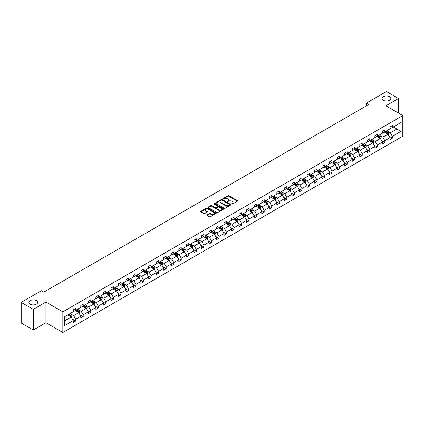 <?xml version="1.0" encoding="UTF-8"?>
<svg xmlns="http://www.w3.org/2000/svg" width="424" height="424" viewBox="0 0 424 424"><rect width="100%" height="100%" fill="white"/><g stroke="black" fill="none" stroke-linecap="round" stroke-linejoin="round"><path stroke-width="0.64" d="M36.379 300.6A4.373 2.528 0 0 0 31.609 300.049A4.373 2.528 0 0 0 28.912 302.386A4.373 2.528 0 0 0 30.189 304.172A4.373 2.528 0 0 0 34.959 304.718A4.373 2.528 0 0 0 37.662 302.386A4.373 2.528 0 0 0 36.379 300.6M389.529 96.709A4.373 2.528 0 0 0 384.764 96.158A4.373 2.528 0 0 0 382.061 98.495A4.373 2.528 0 0 0 383.344 100.281A4.373 2.528 0 0 0 388.114 100.827A4.373 2.528 0 0 0 390.811 98.495A4.373 2.528 0 0 0 389.529 96.709M231.674 204.103A0.472 0.27 0 0 0 232.341 204.103L237.382 201.193A0.673 0.387 0 0 0 237.578 200.918A0.673 0.387 0 0 0 237.382 200.647L228.838 195.713A0.673 0.387 0 0 0 227.889 195.713L222.849 198.623A0.472 0.27 0 0 0 223.512 199.01L224.169 198.633A2.147 1.24 0 0 1 227.2 198.633L227.916 199.042A2.147 1.24 0 0 1 228.541 199.921A2.147 1.24 0 0 1 227.916 200.796L227.264 201.172A0.472 0.27 0 0 0 227.927 201.554L228.578 201.177A2.147 1.24 0 0 1 231.615 201.177L232.326 201.591A2.147 1.24 0 0 1 232.956 202.465A2.147 1.24 0 0 1 232.326 203.345L231.674 203.721A0.472 0.27 0 0 0 231.674 204.103L231.674 203.721M207.06 214.836A0.673 0.387 0 0 0 206.864 215.106A0.673 0.387 0 0 0 207.06 215.381L209.456 216.765A0.673 0.387 0 0 0 210.405 216.765L216.007 213.532A0.673 0.387 0 0 0 216.203 213.261A0.673 0.387 0 0 0 216.007 212.986L207.463 208.057A0.673 0.387 0 0 0 206.514 208.057L200.918 211.285A0.673 0.387 0 0 0 200.722 211.56A0.673 0.387 0 0 0 200.918 211.836L203.812 213.505A0.673 0.387 0 0 0 204.76 213.505L207.156 212.122A0.673 0.387 0 0 0 207.352 211.846A0.673 0.387 0 0 0 207.156 211.576L205.72 210.744A1.797 1.039 0 0 1 205.195 210.013A1.797 1.039 0 0 1 206.303 209.053A1.797 1.039 0 0 1 208.258 209.281L213.882 212.525A1.797 1.039 0 0 1 214.406 213.261A1.797 1.039 0 0 1 213.299 214.215A1.797 1.039 0 0 1 211.343 213.993L210.405 213.452A0.673 0.387 0 0 0 209.456 213.452L207.06 214.836L207.06 215.381L209.456 214.009L209.456 213.452M45.925 302.063L33.284 309.361L21.2 302.386L21.2 323.035L33.284 330.015L45.925 322.717L62.842 332.485L62.842 311.831L45.925 302.063L45.925 322.717M398.523 113.091L398.523 98.495L385.882 105.793L402.8 115.561L62.842 311.831M398.523 98.495L386.439 91.515L366.257 103.17L366.257 105.958M21.2 302.386L41.382 290.731L43.799 292.131L368.673 104.564L366.257 103.17M224.217 208.248A0.673 0.387 0 0 0 225.165 208.248L230.762 205.015A0.673 0.387 0 0 0 230.958 204.739A0.673 0.387 0 0 0 230.762 204.469L222.224 199.534A0.673 0.387 0 0 0 221.27 199.534L215.673 202.767A0.673 0.387 0 0 0 215.477 203.043A0.673 0.387 0 0 0 215.673 203.313L224.217 208.248M214.226 204.204A0.472 0.27 0 0 1 214.703 204.273L214.703 203.711L223.384 208.725A0.673 0.387 0 0 1 223.581 209A0.673 0.387 0 0 1 223.384 209.276L217.782 212.504A0.673 0.387 0 0 1 216.834 212.504L208.295 207.575L208.295 207.029A0.673 0.387 0 0 0 208.099 207.299A0.673 0.387 0 0 0 208.295 207.575M208.295 207.029L210.691 205.645A0.673 0.387 0 0 1 211.64 205.645L215.106 207.643A0.673 0.387 0 0 0 216.054 207.643L217.644 206.727A0.673 0.387 0 0 0 217.841 206.451A0.673 0.387 0 0 0 217.644 206.181L214.035 204.098A0.472 0.27 0 0 1 214.703 203.711M33.284 309.361L33.284 330.015M64.702 316.675L73.262 311.735L73.262 309.865L75.679 308.471L75.679 310.336L80.799 307.379L80.799 305.508L83.215 304.114L83.215 305.985L88.34 303.028L88.34 301.157L90.757 299.763L90.757 301.634L95.882 298.671L95.882 296.805L98.299 295.406L98.299 297.277L103.424 294.32L103.424 292.449L105.841 291.055L105.841 292.926L110.961 289.968L110.961 288.097L113.378 286.704L113.378 288.569L118.503 285.612L118.503 283.741L120.92 282.347L120.92 284.218L126.045 281.26L126.045 279.389L128.461 277.996L128.461 279.861L133.587 276.904L133.587 275.038L136.003 273.639L136.003 275.51L141.123 272.553L141.123 270.682L143.54 269.288L143.54 271.159L148.665 268.196L148.665 266.33L151.082 264.931L151.082 266.802L156.207 263.845L156.207 261.974L158.624 260.58L158.624 262.451L163.749 259.493L163.749 257.622L166.166 256.228L166.166 258.094L171.285 255.137L171.285 253.266L173.702 251.872L173.702 253.743L178.827 250.785L178.827 248.915L181.244 247.521L181.244 249.386L186.369 246.429L186.369 244.563L188.786 243.164L188.786 245.035L193.911 242.078L193.911 240.207L196.328 238.813L196.328 240.684L201.453 237.726L201.453 235.855L203.87 234.456L203.87 236.327L208.99 233.37L208.99 231.499L211.406 230.105L211.406 231.976L216.532 229.018L216.532 227.147L218.948 225.754L218.948 227.619L224.073 224.662L224.073 222.791L226.49 221.397L226.49 223.268L231.615 220.31L231.615 218.44L234.032 217.046L234.032 218.917L239.152 215.954L239.152 214.088L241.569 212.689L241.569 214.56L246.694 211.603L246.694 209.732L249.111 208.338L249.111 210.209L254.236 207.251L254.236 205.38L256.653 203.981L256.653 205.852L261.778 202.895L261.778 201.024L264.194 199.63L264.194 201.501L269.314 198.543L269.314 196.672L271.731 195.279L271.731 197.144L276.856 194.187L276.856 192.316L279.273 190.922L279.273 192.793L284.398 189.835L284.398 187.964L286.815 186.571L286.815 188.442L291.94 185.479L291.94 183.613L294.357 182.214L294.357 184.085L299.476 181.127L299.476 179.257L301.893 177.863L301.893 179.734L307.018 176.776L307.018 174.905L309.435 173.506L309.435 175.377L314.56 172.42L314.56 170.549L316.977 169.155L316.977 171.026L322.102 168.068L322.102 166.197L324.519 164.804L324.519 166.669L329.639 163.712L329.639 161.841L332.056 160.447L332.056 162.318L337.181 159.36L337.181 157.489L339.598 156.096L339.598 157.967L344.723 155.004L344.723 153.138L347.139 151.739L347.139 153.61L352.264 150.653L352.264 148.782L354.681 147.388L354.681 149.259L359.806 146.301L359.806 144.43L362.223 143.036L362.223 144.902L367.343 141.945L367.343 140.074L369.76 138.68L369.76 140.551L374.885 137.593L374.885 135.722L377.302 134.328L377.302 136.194L382.427 133.237L382.427 131.371L384.844 129.972L384.844 131.843L389.969 128.885L389.969 127.015L392.386 125.621L392.386 127.492L400.94 122.552L400.94 131.371L392.386 136.311L392.386 138.176L389.969 139.576L389.969 137.705L384.844 140.662L384.844 142.533L382.427 143.927L382.427 142.056L377.302 145.013L377.302 146.884L374.885 148.278L374.885 146.412L369.76 149.37L369.76 151.241L367.343 152.635L367.343 150.764L362.223 153.721L362.223 155.592L359.806 156.986L359.806 155.12L354.681 158.078L354.681 159.943L352.264 161.343L352.264 159.472L347.139 162.429L347.139 164.3L344.723 165.694L344.723 163.823L339.598 166.786L339.598 168.651L337.181 170.051L337.181 168.18L332.056 171.137L332.056 173.008L329.639 174.402L329.639 172.531L324.519 175.488L324.519 177.359L322.102 178.753L322.102 176.888L316.977 179.845L316.977 181.716L314.56 183.11L314.56 181.239L309.435 184.196L309.435 186.067L307.018 187.461L307.018 185.59L301.893 188.553L301.893 190.418L299.476 191.818L299.476 189.947L294.357 192.904L294.357 194.775L291.94 196.169L291.94 194.298L286.815 197.255L286.815 199.126L284.398 200.526L284.398 198.655L279.273 201.612L279.273 203.483L276.856 204.877L276.856 203.006L271.731 205.963L271.731 207.834L269.314 209.228L269.314 207.363L264.194 210.32L264.194 212.191L261.778 213.585L261.778 211.714L256.653 214.671L256.653 216.542L254.236 217.936L254.236 216.065L249.111 219.028L249.111 220.893L246.694 222.293L246.694 220.422L241.569 223.379L241.569 225.25L239.152 226.644L239.152 224.773L234.032 227.73L234.032 229.601L231.615 231.001L231.615 229.13L226.49 232.087L226.49 233.958L224.073 235.352L224.073 233.481L218.948 236.438L218.948 238.309L216.532 239.703L216.532 237.838L211.406 240.795L211.406 242.666L208.99 244.06L208.99 242.189L203.87 245.146L203.87 247.017L201.453 248.411L201.453 246.54L196.328 249.503L196.328 251.368L193.911 252.768L193.911 250.897L188.786 253.854L188.786 255.725L186.369 257.119L186.369 255.248L181.244 258.205L181.244 260.076L178.827 261.476L178.827 259.605L173.702 262.562L173.702 264.433L171.285 265.827L171.285 263.956L166.166 266.913L166.166 268.784L163.749 270.178L163.749 268.312L158.624 271.27L158.624 273.141L156.207 274.535L156.207 272.664L151.082 275.621L151.082 277.492L148.665 278.886L148.665 277.015L143.54 279.978L143.54 281.843L141.123 283.243L141.123 281.372L136.003 284.329L136.003 286.2L133.587 287.594L133.587 285.723L128.461 288.68L128.461 290.551L126.045 291.945L126.045 290.08L120.92 293.037L120.92 294.908L118.503 296.302L118.503 294.431L113.378 297.388L113.378 299.259L110.961 300.653L110.961 298.788L105.841 301.745L105.841 303.611L103.424 305.01L103.424 303.139L98.299 306.096L98.299 307.967L95.882 309.361L95.882 307.49L90.757 310.453L90.757 312.318L88.34 313.718L88.34 311.847L83.215 314.804L83.215 316.675L80.799 318.069L80.799 316.198L75.679 319.155L75.679 321.026L73.262 322.42L73.262 320.555L64.702 325.494L64.702 316.675M62.842 332.485L402.8 136.21L402.8 115.561M75.191 310.617L78.769 312.684L73.644 315.642L70.85 314.025M73.644 315.642L75.679 319.155M78.769 312.684L80.799 316.198M73.262 311.285L73.644 311.513L75.679 310.336M82.733 306.266L86.311 308.328L81.185 311.285L78.387 309.674M81.185 311.285L83.215 314.804M86.311 308.328L88.34 311.847M80.799 306.934L81.185 307.156L83.215 305.985M90.275 301.909L93.852 303.976L88.727 306.934L85.929 305.317M88.727 306.934L90.757 310.453M93.852 303.976L95.882 307.49M88.34 302.582L88.727 302.805L90.757 301.634M97.817 297.558L101.394 299.62L96.269 302.582L93.471 300.966M96.269 302.582L98.299 306.096M101.394 299.62L103.424 303.139M95.882 298.226L96.269 298.448L98.299 297.277M105.353 293.201L108.931 295.268L103.811 298.226L101.013 296.609M103.811 298.226L105.841 301.745M108.931 295.268L110.961 298.788M103.424 293.874L103.811 294.097L105.841 292.926M112.895 288.85L116.473 290.917L111.348 293.874L108.549 292.258M111.348 293.874L113.378 297.388M116.473 290.917L118.503 294.431M110.961 289.518L111.348 289.74L113.378 288.569M120.437 284.499L124.015 286.56L118.89 289.518L116.091 287.907M118.89 289.518L120.92 293.037M124.015 286.56L126.045 290.08M118.503 285.166L118.89 285.389L120.92 284.218M127.979 280.142L131.557 282.209L126.432 285.166L123.633 283.55M126.432 285.166L128.461 288.68M131.557 282.209L133.587 285.723M126.045 280.815L126.432 281.038L128.461 279.861M135.516 275.791L139.093 277.853L133.973 280.815L131.175 279.199M133.973 280.815L136.003 284.329M139.093 277.853L141.123 281.372M133.587 276.459L133.973 276.681L136.003 275.51M143.058 271.434L146.635 273.501L141.51 276.459L138.712 274.842M141.51 276.459L143.54 279.978M146.635 273.501L148.665 277.015M141.123 272.107L141.51 272.33L143.54 271.159M150.6 267.083L154.177 269.15L149.052 272.107L146.254 270.491M149.052 272.107L151.082 275.621M154.177 269.15L156.207 272.664M148.665 267.751L149.052 267.973L151.082 266.802M158.141 262.726L161.719 264.793L156.594 267.751L153.795 266.134M156.594 267.751L158.624 271.27M161.719 264.793L163.749 268.312M156.207 263.399L156.594 263.622L158.624 262.451M165.678 258.375L169.256 260.442L164.136 263.399L161.337 261.783M164.136 263.399L166.166 266.913M169.256 260.442L171.285 263.956M163.749 259.043L164.136 259.271L166.166 258.094M173.22 254.024L176.797 256.085L171.672 259.043L168.879 257.432M171.672 259.043L173.702 262.562M176.797 256.085L178.827 259.605M171.285 254.692L171.672 254.914L173.702 253.743M180.762 249.667L184.339 251.734L179.214 254.692L176.416 253.075M179.214 254.692L181.244 258.205M184.339 251.734L186.369 255.248M178.827 250.34L179.214 250.563L181.244 249.386M188.304 245.316L191.881 247.378L186.756 250.34L183.958 248.724M186.756 250.34L188.786 253.854M191.881 247.378L193.911 250.897M186.369 245.984L186.756 246.206L188.786 245.035M195.846 240.959L199.418 243.026L194.298 245.984L191.5 244.367M194.298 245.984L196.328 249.503M199.418 243.026L201.453 246.54M193.911 241.632L194.298 241.855L196.328 240.684M203.382 236.608L206.96 238.675L201.835 241.632L199.042 240.016M201.835 241.632L203.87 245.146M206.96 238.675L208.99 242.189M201.453 237.276L201.835 237.498L203.87 236.327M210.924 232.251L214.502 234.318L209.377 237.276L206.578 235.659M209.377 237.276L211.406 240.795M214.502 234.318L216.532 237.838M208.99 232.924L209.377 233.147L211.406 231.976M218.466 227.9L222.043 229.967L216.918 232.924L214.12 231.308M216.918 232.924L218.948 236.438M222.043 229.967L224.073 233.481M216.532 228.568L216.918 228.796L218.948 227.619M226.008 223.549L229.58 225.61L224.46 228.568L221.662 226.957M224.46 228.568L226.49 232.087M229.58 225.61L231.615 229.13M224.073 224.217L224.46 224.439L226.49 223.268M233.544 219.192L237.122 221.259L232.002 224.217L229.204 222.6M232.002 224.217L234.032 227.73M237.122 221.259L239.152 224.773M231.615 219.865L232.002 220.088L234.032 218.917M241.086 214.841L244.664 216.903L239.539 219.865L236.74 218.249M239.539 219.865L241.569 223.379M244.664 216.903L246.694 220.422M239.152 215.509L239.539 215.731L241.569 214.56M248.628 210.484L252.206 212.551L247.081 215.509L244.282 213.892M247.081 215.509L249.111 219.028M252.206 212.551L254.236 216.065M246.694 211.157L247.081 211.38L249.111 210.209M256.17 206.133L259.748 208.2L254.623 211.157L251.824 209.541M254.623 211.157L256.653 214.671M259.748 208.2L261.778 211.714M254.236 206.801L254.623 207.023L256.653 205.852M263.707 201.776L267.284 203.843L262.164 206.801L259.366 205.19M262.164 206.801L264.194 210.32M267.284 203.843L269.314 207.363M261.778 202.449L262.164 202.672L264.194 201.501M271.249 197.425L274.826 199.492L269.701 202.449L266.903 200.833M269.701 202.449L271.731 205.963M274.826 199.492L276.856 203.006M269.314 198.093L269.701 198.321L271.731 197.144M278.791 193.074L282.368 195.135L277.243 198.093L274.445 196.482M277.243 198.093L279.273 201.612M282.368 195.135L284.398 198.655M276.856 193.742L277.243 193.964L279.273 192.793M286.333 188.717L289.91 190.784L284.785 193.742L281.986 192.125M284.785 193.742L286.815 197.255M289.91 190.784L291.94 194.298M284.398 189.39L284.785 189.613L286.815 188.442M293.869 184.366L297.447 186.428L292.327 189.39L289.528 187.774M292.327 189.39L294.357 192.904M297.447 186.428L299.476 189.947M291.94 185.034L292.327 185.256L294.357 184.085M301.411 180.009L304.989 182.076L299.863 185.034L297.065 183.417M299.863 185.034L301.893 188.553M304.989 182.076L307.018 185.59M299.476 180.682L299.863 180.905L301.893 179.734M308.953 175.658L312.53 177.725L307.405 180.682L304.607 179.066M307.405 180.682L309.435 184.196M312.53 177.725L314.56 181.239M307.018 176.326L307.405 176.548L309.435 175.377M316.495 171.307L320.072 173.368L314.947 176.326L312.149 174.714M314.947 176.326L316.977 179.845M320.072 173.368L322.102 176.888M314.56 171.974L314.947 172.197L316.977 171.026M324.037 166.95L327.609 169.017L322.489 171.974L319.691 170.358M322.489 171.974L324.519 175.488M327.609 169.017L329.639 172.531M322.102 167.618L322.489 167.846L324.519 166.669M331.573 162.599L335.151 164.66L330.026 167.618L327.233 166.007M330.026 167.618L332.056 171.137M335.151 164.66L337.181 168.18M329.639 163.267L330.026 163.489L332.056 162.318M339.115 158.242L342.693 160.309L337.568 163.267L334.769 161.65M337.568 163.267L339.598 166.786M342.693 160.309L344.723 163.823M337.181 158.915L337.568 159.138L339.598 157.967M346.657 153.891L350.235 155.953L345.11 158.915L342.311 157.299M345.11 158.915L347.139 162.429M350.235 155.953L352.264 159.472M344.723 154.559L345.11 154.781L347.139 153.61M354.199 149.534L357.771 151.601L352.651 154.559L349.853 152.942M352.651 154.559L354.681 158.078M357.771 151.601L359.806 155.12M352.264 150.207L352.651 150.43L354.681 149.259M361.736 145.183L365.313 147.25L360.188 150.207L357.395 148.591M360.188 150.207L362.223 153.721M365.313 147.25L367.343 150.764M359.806 145.851L360.188 146.073L362.223 144.902M369.278 140.832L372.855 142.893L367.73 145.851L364.931 144.239M367.73 145.851L369.76 149.37M372.855 142.893L374.885 146.412M367.343 141.499L367.73 141.722L369.76 140.551M376.819 136.475L380.397 138.542L375.272 141.499L372.473 139.883M375.272 141.499L377.302 145.013M380.397 138.542L382.427 142.056M374.885 137.143L375.272 137.371L377.302 136.194M384.361 132.124L387.939 134.185L382.814 137.148L380.015 135.532M382.814 137.148L384.844 140.662M387.939 134.185L389.969 137.705M382.427 132.792L382.814 133.014L384.844 131.843M393.302 126.962L396.88 129.023L390.356 132.792L387.557 131.175M390.356 132.792L392.386 136.311M400.94 131.371L396.88 129.023L396.88 124.895L400.94 122.552M389.969 128.44L390.356 128.663L392.386 127.492M64.702 320.804L71.227 317.035L67.655 314.974M71.227 317.035L73.262 320.555M389.168 136.321L392.386 138.176M381.627 140.678L384.844 142.533M374.09 145.029L377.302 146.884M366.548 149.381L369.76 151.241M359.006 153.737L362.223 155.592M351.464 158.088L354.681 159.943M343.928 162.445L347.139 164.3M336.386 166.796L339.598 168.651M328.844 171.153L332.056 173.008M321.302 175.504L324.519 177.359M313.76 179.856L316.977 181.716M306.223 184.212L309.435 186.067M298.681 188.563L301.893 190.418M291.14 192.92L294.357 194.775M283.598 197.271L286.815 199.126M276.061 201.628L279.273 203.483M268.519 205.979L271.731 207.834M260.977 210.331L264.194 212.191M253.435 214.687L256.653 216.542M245.899 219.038L249.111 220.893M238.357 223.395L241.569 225.25M230.815 227.746L234.032 229.601M223.273 232.103L226.49 233.958M215.737 236.454L218.948 238.309M208.195 240.806L211.406 242.666M200.653 245.162L203.87 247.017M193.111 249.513L196.328 251.368M185.569 253.87L188.786 255.725M178.032 258.221L181.244 260.076M170.49 262.573L173.702 264.433M162.948 266.929L166.166 268.784M155.407 271.281L158.624 273.141M147.87 275.637L151.082 277.492M140.328 279.988L143.54 281.843M132.786 284.345L136.003 286.2M125.244 288.696L128.461 290.551M117.708 293.048L120.92 294.908M110.166 297.404L113.378 299.259M102.624 301.756L105.841 303.611M95.082 306.112L98.299 307.967M87.545 310.463L90.757 312.318M80.004 314.82L83.215 316.675M72.462 319.171L75.679 321.026M231.864 204.172L232.326 203.902A2.147 1.24 0 0 0 232.956 203.027L232.956 202.465M228.541 199.921L228.541 200.478A2.147 1.24 0 0 1 227.916 201.352L227.45 201.623M237.371 201.199L228.838 196.275A0.673 0.387 0 0 0 227.889 196.275L223.04 199.073M230.751 205.02L222.224 200.096A0.673 0.387 0 0 0 221.27 200.096L215.684 203.319L215.673 202.767M229.575 204.93A0.472 0.27 0 0 0 229.575 204.548L222.081 200.218A0.472 0.27 0 0 0 221.413 200.218L220.729 200.616A2.147 1.24 0 0 0 220.098 201.495A2.147 1.24 0 0 0 220.729 202.37L225.849 205.327A2.147 1.24 0 0 0 228.886 205.327L229.575 204.93L229.575 205.492A0.472 0.27 0 0 0 229.713 205.301L229.713 204.739M220.098 201.495L220.098 202.052A2.147 1.24 0 0 0 220.729 202.926L220.729 202.37M229.575 205.492L228.886 205.889A2.147 1.24 0 0 1 225.849 205.889L220.729 202.926M208.306 207.58L210.691 206.202L210.691 205.645M217.841 206.451L217.841 207.013A0.673 0.387 0 0 1 217.644 207.283L216.054 208.2A0.673 0.387 0 0 1 215.106 208.2L211.64 206.202A0.673 0.387 0 0 0 210.691 206.202M214.703 204.273L223.374 209.281M218.699 209.721A1.797 1.039 0 0 0 220.655 209.944A1.797 1.039 0 0 0 221.763 208.984A1.797 1.039 0 0 0 221.238 208.253L219.256 207.108A0.673 0.387 0 0 0 218.307 207.108L216.717 208.025A0.673 0.387 0 0 0 216.521 208.301A0.673 0.387 0 0 0 216.717 208.576L218.699 209.721L218.699 210.278A1.797 1.039 0 0 0 220.655 210.5A1.797 1.039 0 0 0 221.763 209.546L221.763 208.984M216.521 208.301L216.521 208.857A0.673 0.387 0 0 0 216.717 209.133L216.717 208.576M218.699 210.278L216.717 209.133M214.406 213.261L214.406 213.818A1.797 1.039 0 0 1 213.299 214.777A1.797 1.039 0 0 1 211.343 214.549L210.405 214.009A0.673 0.387 0 0 0 209.456 214.009M205.195 210.013L205.195 210.569A1.797 1.039 0 0 0 205.72 211.306L205.72 210.744M207.156 211.576L207.156 212.122L205.72 211.306M216.007 212.986L216.007 213.532L207.463 208.613A0.673 0.387 0 0 0 206.514 208.613L200.928 211.841L200.918 211.285M388.305 134.821L388.75 133.539A1.813 1.044 -120 0 0 388.172 131.997L387.086 130.55M385.14 132.574L384.669 131.944M387.192 133.952L387.769 133.618A1.813 1.044 -120 0 0 387.25 132.526L386.169 131.08M385.713 131.339L386.905 132.935A0.922 0.535 60 0 1 387.075 133.215L387.769 133.618M385.586 131.413L386.672 132.86A1.813 1.044 60 0 1 387.123 133.719M380.763 139.178L381.208 137.895A1.813 1.044 -120 0 0 380.63 136.353L379.544 134.901M377.599 136.926L377.127 136.295M379.65 138.304L380.227 137.97A1.813 1.044 -120 0 0 379.713 136.883L378.627 135.431M378.171 135.696L379.369 137.291A0.922 0.535 60 0 1 379.533 137.567L380.227 137.97M378.044 135.765L379.13 137.217A1.813 1.044 60 0 1 379.581 138.07M373.221 143.529L373.666 142.247A1.813 1.044 -120 0 0 373.088 140.704L372.002 139.257M370.057 141.277L369.585 140.651M372.108 142.66L372.691 142.326A1.813 1.044 -120 0 0 372.171 141.234L371.085 139.787M370.629 140.047L371.827 141.643A0.922 0.535 60 0 1 371.991 141.923L372.691 142.326M370.507 140.121L371.588 141.568A1.813 1.044 60 0 1 372.044 142.427M365.684 147.886L366.124 146.598A1.813 1.044 -120 0 0 365.546 145.056L364.465 143.609M362.515 145.633L362.048 145.003M364.566 147.011L365.149 146.678A1.813 1.044 -120 0 0 364.629 145.586L363.543 144.139M363.092 144.404L364.285 145.994A0.922 0.535 60 0 1 364.454 146.275L365.149 146.678M362.965 144.473L364.052 145.925A1.813 1.044 60 0 1 364.502 146.778M358.142 152.237L358.587 150.955A1.813 1.044 -120 0 0 358.01 149.412L356.923 147.96M354.978 149.985L354.506 149.359M357.029 151.368L357.607 151.029A1.813 1.044 -120 0 0 357.088 149.942L356.006 148.495M355.551 148.755L356.743 150.35A0.922 0.535 60 0 1 356.913 150.631L357.607 151.029M355.423 148.829L356.51 150.276A1.813 1.044 60 0 1 356.96 151.13M350.6 156.594L351.046 155.306A1.813 1.044 -120 0 0 350.468 153.764L349.381 152.317M347.436 154.341L346.964 153.711M349.487 155.719L350.065 155.385A1.813 1.044 -120 0 0 349.551 154.294L348.464 152.847M348.009 153.106L349.201 154.702A0.922 0.535 60 0 1 349.371 154.983L350.065 155.385M347.881 153.181L348.968 154.627A1.813 1.044 60 0 1 349.418 155.486M343.058 160.945L343.504 159.662A1.813 1.044 -120 0 0 342.926 158.12L341.839 156.668M339.894 158.693L339.423 158.067M341.945 160.071L342.528 159.737A1.813 1.044 -120 0 0 342.009 158.65L340.923 157.198M340.467 157.463L341.665 159.058A0.922 0.535 60 0 1 341.829 159.339L342.528 159.737M340.345 157.537L341.426 158.984A1.813 1.044 60 0 1 341.877 159.837M335.517 165.296L335.962 164.014A1.813 1.044 -120 0 0 335.384 162.472L334.303 161.025M332.352 163.049L331.886 162.418M334.404 164.427L334.986 164.093A1.813 1.044 -120 0 0 334.467 163.002L333.381 161.555M332.93 161.814L334.123 163.41A0.922 0.535 60 0 1 334.292 163.691L334.986 164.093M332.803 161.888L333.889 163.335A1.813 1.044 60 0 1 334.34 164.194M327.98 169.653L328.425 168.37A1.813 1.044 -120 0 0 327.847 166.828L326.761 165.376M324.816 167.401L324.344 166.77M326.867 168.779L327.445 168.445A1.813 1.044 -120 0 0 326.925 167.358L325.839 165.906M325.388 166.171L326.581 167.761A0.922 0.535 60 0 1 326.75 168.042L327.445 168.445M325.261 166.24L326.348 167.692A1.813 1.044 60 0 1 326.798 168.545M320.438 174.004L320.883 172.722A1.813 1.044 -120 0 0 320.306 171.179L319.219 169.733M317.274 171.752L316.802 171.126M319.325 173.135L319.903 172.801A1.813 1.044 -120 0 0 319.383 171.709L318.302 170.263M317.846 170.522L319.039 172.118A0.922 0.535 60 0 1 319.208 172.398L319.903 172.801M317.719 170.596L318.806 172.043A1.813 1.044 60 0 1 319.256 172.902M312.896 178.361L313.341 177.073A1.813 1.044 -120 0 0 312.764 175.531L311.677 174.084M309.732 176.108L309.26 175.478M311.783 177.486L312.366 177.153A1.813 1.044 -120 0 0 311.847 176.061L310.76 174.614M310.304 174.879L311.502 176.469A0.922 0.535 60 0 1 311.666 176.75L312.366 177.153M310.183 174.948L311.264 176.4A1.813 1.044 60 0 1 311.714 177.253M305.354 182.712L305.799 181.43A1.813 1.044 -120 0 0 305.222 179.887L304.135 178.435M302.19 180.46L301.718 179.834M304.241 181.843L304.824 181.504A1.813 1.044 -120 0 0 304.305 180.417L303.218 178.97M302.768 179.23L303.96 180.825A0.922 0.535 60 0 1 304.13 181.106L304.824 181.504M302.641 179.304L303.727 180.751A1.813 1.044 60 0 1 304.178 181.605M297.818 187.069L298.263 185.781A1.813 1.044 -120 0 0 297.68 184.239L296.599 182.792M294.648 184.816L294.182 184.186M296.705 186.194L297.282 185.86A1.813 1.044 -120 0 0 296.763 184.769L295.676 183.322M295.226 183.581L296.418 185.177A0.922 0.535 60 0 1 296.588 185.458L297.282 185.86M295.099 183.656L296.185 185.103A1.813 1.044 60 0 1 296.636 185.961M290.276 191.42L290.721 190.138A1.813 1.044 -120 0 0 290.143 188.595L289.057 187.143M287.112 189.168L286.64 188.542M289.163 190.546L289.74 190.212A1.813 1.044 -120 0 0 289.221 189.125L288.14 187.673M287.684 187.938L288.876 189.533A0.922 0.535 60 0 1 289.046 189.814L289.74 190.212M287.557 188.012L288.643 189.459A1.813 1.044 60 0 1 289.094 190.312M282.734 195.771L283.179 194.489A1.813 1.044 -120 0 0 282.601 192.947L281.515 191.5M279.57 193.524L279.098 192.894M281.621 194.902L282.199 194.568A1.813 1.044 -120 0 0 281.684 193.477L280.598 192.03M280.142 192.289L281.34 193.885A0.922 0.535 60 0 1 281.504 194.166L282.199 194.568M280.015 192.364L281.101 193.81A1.813 1.044 60 0 1 281.552 194.669M275.192 200.128L275.637 198.845A1.813 1.044 -120 0 0 275.059 197.298L273.973 195.851M272.028 197.876L271.556 197.245M274.079 199.254L274.662 198.92A1.813 1.044 -120 0 0 274.143 197.833L273.056 196.381M272.606 196.646L273.798 198.236A0.922 0.535 60 0 1 273.968 198.517L274.662 198.92M272.478 196.715L273.56 198.167A1.813 1.044 60 0 1 274.015 199.02M267.655 204.479L268.095 203.197A1.813 1.044 -120 0 0 267.518 201.654L266.436 200.208M264.486 202.227L264.019 201.601M266.542 203.61L267.12 203.276A1.813 1.044 -120 0 0 266.601 202.184L265.514 200.738M265.064 200.997L266.256 202.593A0.922 0.535 60 0 1 266.426 202.873L267.12 203.276M264.936 201.071L266.023 202.518A1.813 1.044 60 0 1 266.473 203.377M260.113 208.836L260.559 207.548A1.813 1.044 -120 0 0 259.981 206.006L258.894 204.559M256.949 206.583L256.478 205.953M259 207.961L259.578 207.627A1.813 1.044 -120 0 0 259.059 206.536L257.978 205.089M257.522 205.349L258.714 206.944A0.922 0.535 60 0 1 258.884 207.225L259.578 207.627M257.394 205.423L258.481 206.875A1.813 1.044 60 0 1 258.932 207.728M252.572 213.187L253.017 211.905A1.813 1.044 -120 0 0 252.439 210.362L251.353 208.91M249.407 210.935L248.936 210.309M251.459 212.318L252.036 211.979A1.813 1.044 -120 0 0 251.522 210.892L250.436 209.44M249.98 209.705L251.178 211.3A0.922 0.535 60 0 1 251.342 211.581L252.036 211.979M249.853 209.779L250.939 211.226A1.813 1.044 60 0 1 251.39 212.079M245.03 217.538L245.475 216.256A1.813 1.044 -120 0 0 244.897 214.714L243.811 213.267M241.866 215.291L241.394 214.661M243.917 216.669L244.5 216.335A1.813 1.044 -120 0 0 243.98 215.244L242.894 213.797M242.438 214.056L243.636 215.652A0.922 0.535 60 0 1 243.8 215.933L244.5 216.335M242.316 214.131L243.397 215.578A1.813 1.044 60 0 1 243.853 216.436M237.493 221.895L237.933 220.613A1.813 1.044 -120 0 0 237.355 219.07L236.274 217.618M234.324 219.643L233.857 219.017M236.375 221.021L236.958 220.687A1.813 1.044 -120 0 0 236.438 219.6L235.352 218.148M234.901 218.413L236.094 220.008A0.922 0.535 60 0 1 236.263 220.284L236.958 220.687M234.774 218.487L235.861 219.934A1.813 1.044 60 0 1 236.311 220.787M229.951 226.246L230.396 224.964A1.813 1.044 -120 0 0 229.819 223.422L228.732 221.975M226.787 223.999L226.315 223.369M228.838 225.377L229.416 225.043A1.813 1.044 -120 0 0 228.896 223.952L227.815 222.505M227.359 222.764L228.552 224.36A0.922 0.535 60 0 1 228.722 224.641L229.416 225.043M227.232 222.839L228.319 224.285A1.813 1.044 60 0 1 228.769 225.144M222.409 230.603L222.854 229.32A1.813 1.044 -120 0 0 222.277 227.773L221.19 226.326M219.245 228.351L218.773 227.72M221.296 229.728L221.874 229.395A1.813 1.044 -120 0 0 221.36 228.308L220.273 226.856M219.818 227.121L221.015 228.711A0.922 0.535 60 0 1 221.18 228.992L221.874 229.395M219.69 227.19L220.777 228.642A1.813 1.044 60 0 1 221.227 229.495M214.867 234.954L215.312 233.672A1.813 1.044 -120 0 0 214.735 232.129L213.648 230.683M211.703 232.702L211.232 232.076M213.754 234.085L214.337 233.751A1.813 1.044 -120 0 0 213.818 232.659L212.731 231.213M212.276 231.472L213.473 233.068A0.922 0.535 60 0 1 213.638 233.348L214.337 233.751M212.154 231.546L213.235 232.993A1.813 1.044 60 0 1 213.691 233.852M207.331 239.311L207.771 238.023A1.813 1.044 -120 0 0 207.193 236.481L206.112 235.034M204.161 237.058L203.695 236.428M206.212 238.436L206.795 238.103A1.813 1.044 -120 0 0 206.276 237.011L205.19 235.564M204.739 235.823L205.932 237.419A0.922 0.535 60 0 1 206.101 237.7L206.795 238.103M204.612 235.898L205.698 237.35A1.813 1.044 60 0 1 206.149 238.203M199.789 243.662L200.234 242.38A1.813 1.044 -120 0 0 199.656 240.837L198.57 239.385M196.625 241.41L196.153 240.784M198.676 242.793L199.254 242.454A1.813 1.044 -120 0 0 198.734 241.367L197.653 239.915M197.197 240.18L198.39 241.775A0.922 0.535 60 0 1 198.559 242.056L199.254 242.454M197.07 240.254L198.156 241.701A1.813 1.044 60 0 1 198.607 242.554M192.247 248.013L192.692 246.731A1.813 1.044 -120 0 0 192.114 245.189L191.028 243.742M189.083 245.766L188.611 245.136M191.134 247.144L191.712 246.81A1.813 1.044 -120 0 0 191.198 245.719L190.111 244.272M189.655 244.531L190.848 246.127A0.922 0.535 60 0 1 191.017 246.408L191.712 246.81M189.528 244.606L190.614 246.053A1.813 1.044 60 0 1 191.065 246.911M184.705 252.37L185.15 251.088A1.813 1.044 -120 0 0 184.573 249.545L183.486 248.093M181.541 250.118L181.069 249.492M183.592 251.496L184.175 251.162A1.813 1.044 -120 0 0 183.656 250.075L182.569 248.623M182.113 248.888L183.311 250.483A0.922 0.535 60 0 1 183.475 250.759L184.175 251.162M181.991 248.957L183.073 250.409A1.813 1.044 60 0 1 183.523 251.262M177.163 256.721L177.608 255.439A1.813 1.044 -120 0 0 177.031 253.897L175.949 252.45M173.999 254.469L173.527 253.844M176.05 255.852L176.633 255.518A1.813 1.044 -120 0 0 176.114 254.427L175.027 252.98M174.577 253.239L175.769 254.835A0.922 0.535 60 0 1 175.939 255.116L176.633 255.518M174.45 253.314L175.536 254.76A1.813 1.044 60 0 1 175.987 255.619M169.627 261.078L170.072 259.79A1.813 1.044 -120 0 0 169.494 258.248L168.407 256.801M166.462 258.826L165.991 258.195M168.513 260.204L169.091 259.87A1.813 1.044 -120 0 0 168.572 258.778L167.485 257.331M167.035 257.596L168.227 259.186A0.922 0.535 60 0 1 168.397 259.467L169.091 259.87M166.908 257.665L167.994 259.117A1.813 1.044 60 0 1 168.445 259.97M162.085 265.429L162.53 264.147A1.813 1.044 -120 0 0 161.952 262.604L160.866 261.158M158.921 263.177L158.449 262.551M160.972 264.56L161.549 264.221A1.813 1.044 -120 0 0 161.03 263.134L159.949 261.688M159.493 261.947L160.685 263.543A0.922 0.535 60 0 1 160.855 263.823L161.549 264.221M159.366 262.021L160.452 263.468A1.813 1.044 60 0 1 160.903 264.322M154.543 269.786L154.988 268.498A1.813 1.044 -120 0 0 154.41 266.956L153.324 265.509M151.379 267.533L150.907 266.903M153.43 268.911L154.013 268.577A1.813 1.044 -120 0 0 153.493 267.486L152.407 266.039M151.951 266.298L153.149 267.894A0.922 0.535 60 0 1 153.313 268.175L154.013 268.577M151.824 266.373L152.91 267.825A1.813 1.044 60 0 1 153.361 268.678M147.001 274.137L147.446 272.855A1.813 1.044 -120 0 0 146.868 271.312L145.782 269.86M143.837 271.885L143.365 271.259M145.888 273.268L146.471 272.929A1.813 1.044 -120 0 0 145.951 271.842L144.865 270.39M144.414 270.655L145.607 272.25A0.922 0.535 60 0 1 145.777 272.531L146.471 272.929M144.287 270.729L145.368 272.176A1.813 1.044 60 0 1 145.824 273.029M139.464 278.489L139.909 277.206A1.813 1.044 -120 0 0 139.326 275.664L138.245 274.217M136.295 276.241L135.828 275.611M138.351 277.619L138.929 277.285A1.813 1.044 -120 0 0 138.41 276.194L137.323 274.747M136.873 275.006L138.065 276.602A0.922 0.535 60 0 1 138.235 276.883L138.929 277.285M136.745 275.081L137.832 276.528A1.813 1.044 60 0 1 138.282 277.386M131.922 282.845L132.368 281.562A1.813 1.044 -120 0 0 131.79 280.02L130.703 278.568M128.758 280.593L128.287 279.967M130.809 281.971L131.387 281.637A1.813 1.044 -120 0 0 130.868 280.55L129.786 279.098M129.331 279.363L130.523 280.958A0.922 0.535 60 0 1 130.693 281.234L131.387 281.637M129.203 279.432L130.29 280.884A1.813 1.044 60 0 1 130.74 281.737M124.38 287.196L124.826 285.914A1.813 1.044 -120 0 0 124.248 284.371L123.161 282.925M121.216 284.944L120.745 284.319M123.267 286.327L123.845 285.993A1.813 1.044 -120 0 0 123.331 284.901L122.245 283.455M121.789 283.714L122.987 285.31A0.922 0.535 60 0 1 123.151 285.591L123.845 285.993M121.662 283.789L122.748 285.235A1.813 1.044 60 0 1 123.198 286.094M116.838 291.553L117.284 290.265A1.813 1.044 -120 0 0 116.706 288.723L115.62 287.276M113.674 289.3L113.203 288.67M115.725 290.679L116.308 290.345A1.813 1.044 -120 0 0 115.789 289.253L114.703 287.806M114.247 288.071L115.445 289.661A0.922 0.535 60 0 1 115.609 289.942L116.308 290.345M114.125 288.14L115.206 289.592A1.813 1.044 60 0 1 115.662 290.445M109.302 295.904L109.742 294.622A1.813 1.044 -120 0 0 109.164 293.079L108.083 291.632M106.133 293.652L105.666 293.026M108.189 295.035L108.767 294.696A1.813 1.044 -120 0 0 108.247 293.609L107.161 292.163M106.71 292.422L107.903 294.018A0.922 0.535 60 0 1 108.072 294.298L108.767 294.696M106.583 292.496L107.67 293.943A1.813 1.044 60 0 1 108.12 294.797M101.76 300.261L102.205 298.973A1.813 1.044 -120 0 0 101.628 297.431L100.541 295.984M98.596 298.008L98.124 297.378M100.647 299.386L101.225 299.053A1.813 1.044 -120 0 0 100.705 297.961L99.624 296.514M99.168 296.774L100.361 298.369A0.922 0.535 60 0 1 100.53 298.65L101.225 299.053M99.041 296.848L100.128 298.295A1.813 1.044 60 0 1 100.578 299.153M94.218 304.612L94.663 303.33A1.813 1.044 -120 0 0 94.086 301.787L92.999 300.335M91.054 302.36L90.582 301.734M93.105 303.738L93.683 303.404A1.813 1.044 -120 0 0 93.169 302.317L92.082 300.865M91.626 301.13L92.824 302.725A0.922 0.535 60 0 1 92.989 303.006L93.683 303.404M91.499 301.204L92.586 302.651A1.813 1.044 60 0 1 93.036 303.505M86.676 308.964L87.121 307.681A1.813 1.044 -120 0 0 86.544 306.139L85.457 304.692M83.512 306.716L83.04 306.086M85.563 308.094L86.146 307.76A1.813 1.044 -120 0 0 85.627 306.669L84.54 305.222M84.085 305.481L85.282 307.077A0.922 0.535 60 0 1 85.447 307.358L86.146 307.76M83.963 305.556L85.044 307.002A1.813 1.044 60 0 1 85.5 307.861M79.14 313.32L79.58 312.038A1.813 1.044 -120 0 0 79.002 310.495L77.921 309.043M75.97 311.068L75.504 310.437M78.021 312.446L78.604 312.112A1.813 1.044 -120 0 0 78.085 311.025L76.998 309.573M76.548 309.838L77.74 311.433A0.922 0.535 60 0 1 77.91 311.709L78.604 312.112M76.421 309.907L77.507 311.359A1.813 1.044 60 0 1 77.958 312.212M71.598 317.671L72.043 316.389A1.813 1.044 -120 0 0 71.465 314.846L70.379 313.4M68.434 315.419L67.962 314.794M70.485 316.802L71.062 316.468A1.813 1.044 -120 0 0 70.543 315.376L69.462 313.93M69.006 314.189L70.198 315.785A0.922 0.535 60 0 1 70.368 316.066L71.062 316.468M68.879 314.264L69.965 315.71A1.813 1.044 60 0 1 70.416 316.569M232.326 203.902L232.326 203.345M227.264 201.554L227.264 201.172M227.916 201.352L227.916 200.796M222.849 199.01L222.849 198.623M227.889 196.275L227.889 195.713M228.838 196.275L228.838 195.713M237.382 201.193L237.382 200.647M221.27 200.096L221.27 199.534M222.224 200.096L222.224 199.534M230.762 205.015L230.762 204.469M225.849 205.889L225.849 205.327M228.886 205.889L228.886 205.327M211.64 206.202L211.64 205.645M215.106 208.2L215.106 207.643M216.054 208.2L216.054 207.643M217.644 207.283L217.644 206.727M223.384 209.276L223.384 208.725M210.405 214.009L210.405 213.452M211.343 214.549L211.343 213.993M206.514 208.613L206.514 208.057M207.463 208.613L207.463 208.057M387.806 134.111L388.734 133.576M387.25 132.526L388.172 131.997M386.158 133.157L386.672 132.86M380.264 138.468L381.197 137.927M379.713 136.883L380.63 136.353M378.616 137.514L379.13 137.217M372.723 142.819L373.655 142.284M372.171 141.234L373.088 140.704M371.074 141.865L371.588 141.568M365.186 147.17L366.113 146.635M364.629 145.586L365.546 145.056M363.532 146.222L364.052 145.925M357.644 151.527L358.572 150.986M357.088 149.942L358.01 149.412M355.996 150.573L356.51 150.276M350.102 155.878L351.035 155.343M349.551 154.294L350.468 153.764M348.454 154.93L348.968 154.627M342.56 160.235L343.493 159.694M342.009 158.65L342.926 158.12M340.912 159.281L341.426 158.984M335.024 164.586L335.951 164.051M334.467 163.002L335.384 162.472M333.37 163.632L333.889 163.335M327.482 168.943L328.409 168.402M326.925 167.358L327.847 166.828M325.833 167.989L326.348 167.692M319.94 173.294L320.873 172.759M319.383 171.709L320.306 171.179M318.291 172.34L318.806 172.043M312.398 177.645L313.331 177.11M311.847 176.061L312.764 175.531M310.75 176.697L311.264 176.4M304.861 182.002L305.789 181.461M304.305 180.417L305.222 179.887M303.208 181.048L303.727 180.751M297.319 186.353L298.247 185.818M296.763 184.769L297.68 184.239M295.671 185.405L296.185 185.103M289.778 190.71L290.71 190.169M289.221 189.125L290.143 188.595M288.129 189.756L288.643 189.459M282.236 195.061L283.168 194.526M281.684 193.477L282.601 192.947M280.587 194.107L281.101 193.81M274.694 199.418L275.626 198.877M274.143 197.833L275.059 197.298M273.045 198.464L273.56 198.167M267.157 203.769L268.085 203.234M266.601 202.184L267.518 201.654M265.504 202.815L266.023 202.518M259.615 208.12L260.543 207.585M259.059 206.536L259.981 206.006M257.967 207.172L258.481 206.875M252.073 212.477L253.006 211.936M251.522 210.892L252.439 210.362M250.425 211.523L250.939 211.226M244.531 216.828L245.464 216.293M243.98 215.244L244.897 214.714M242.883 215.88L243.397 215.578M236.995 221.185L237.922 220.644M236.438 219.6L237.355 219.07M235.341 220.231L235.861 219.934M229.453 225.536L230.38 225.001M228.896 223.952L229.819 223.422M227.805 224.582L228.319 224.285M221.911 229.888L222.844 229.352M221.36 228.308L222.277 227.773M220.263 228.939L220.777 228.642M214.369 234.244L215.302 233.709M213.818 232.659L214.735 232.129M212.721 233.29L213.235 232.993M206.833 238.595L207.76 238.06M206.276 237.011L207.193 236.481M205.179 237.647L205.698 237.35M199.291 242.952L200.218 242.411M198.734 241.367L199.656 240.837M197.642 241.998L198.156 241.701M191.749 247.303L192.682 246.768M191.198 245.719L192.114 245.189M190.1 246.355L190.614 246.053M184.207 251.66L185.14 251.119M183.656 250.075L184.573 249.545M182.559 250.706L183.073 250.409M176.67 256.011L177.598 255.476M176.114 254.427L177.031 253.897M175.017 255.057L175.536 254.76M169.128 260.363L170.056 259.827M168.572 258.778L169.494 258.248M167.48 259.414L167.994 259.117M161.586 264.719L162.519 264.184M161.03 263.134L161.952 262.604M159.938 263.765L160.452 263.468M154.044 269.07L154.977 268.535M153.493 267.486L154.41 266.956M152.396 268.122L152.91 267.825M146.503 273.427L147.435 272.886M145.951 271.842L146.868 271.312M144.854 272.473L145.368 272.176M138.966 277.778L139.893 277.243M138.41 276.194L139.326 275.664M137.318 276.824L137.832 276.528M131.424 282.135L132.357 281.594M130.868 280.55L131.79 280.02M129.776 281.181L130.29 280.884M123.882 286.486L124.815 285.951M123.331 284.901L124.248 284.371M122.234 285.532L122.748 285.235M116.34 290.838L117.273 290.302M115.789 289.253L116.706 288.723M114.692 289.889L115.206 289.592M108.804 295.194L109.731 294.654M108.247 293.609L109.164 293.079M107.15 294.24L107.67 293.943M101.262 299.545L102.189 299.01M100.705 297.961L101.628 297.431M99.614 298.597L100.128 298.295M93.72 303.902L94.653 303.361M93.169 302.317L94.086 301.787M92.072 302.948L92.586 302.651M86.178 308.253L87.111 307.718M85.627 306.669L86.544 306.139M84.53 307.299L85.044 307.002M78.641 312.61L79.569 312.069M78.085 311.025L79.002 310.495M76.988 311.656L77.507 311.359M71.1 316.961L72.027 316.426M70.543 315.376L71.465 314.846M69.451 316.007L69.965 315.71"/></g></svg>
